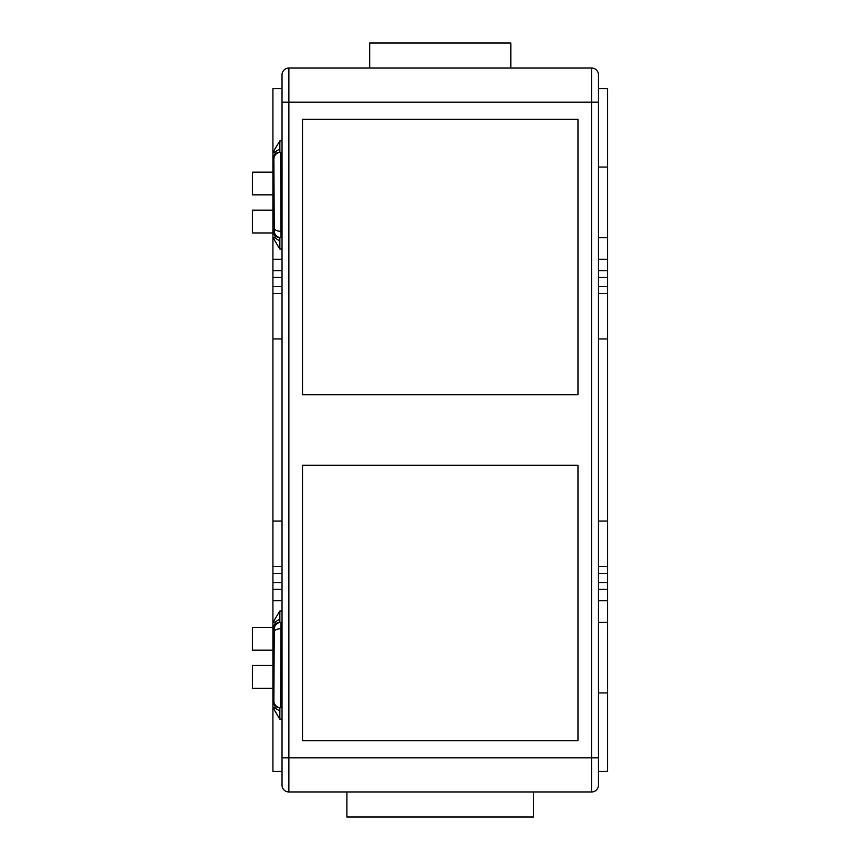 <?xml version="1.0" encoding="UTF-8"?>
<svg xmlns="http://www.w3.org/2000/svg" width="860" height="860" viewBox="0 0 860 860"><rect width="100%" height="100%" fill="white"/><g stroke="black" fill="none" stroke-linecap="round" stroke-linejoin="round"><path stroke-width="1.29" d="M282.026 757.811L598.463 757.811L598.463 785.126L598.463 74.874L598.463 102.189L591.626 102.189L591.626 791.963A6.826 6.826 0 0 0 598.463 785.126A6.826 6.826 0 0 1 591.626 791.963L288.863 791.963A6.826 6.826 0 0 1 282.026 785.126L282.026 74.874A6.826 6.826 0 0 1 288.863 68.037L591.626 68.037L591.626 102.189L288.863 102.189L288.863 791.963M288.863 68.037A6.826 6.826 0 0 0 282.026 74.874A6.826 6.826 0 0 1 288.863 68.037L288.863 102.189L282.026 102.189M598.463 74.874A6.826 6.826 0 0 0 591.626 68.037A6.826 6.826 0 0 1 598.463 74.874M577.974 740.739L577.974 465.281L577.974 740.739L302.516 740.739L302.516 465.281L302.516 740.739M302.516 394.719L302.516 119.26L302.516 394.719L577.974 394.719L577.974 119.26L577.974 394.719M302.516 119.26L577.974 119.26M302.516 465.281L577.974 465.281M282.026 277.479L272.921 277.479L272.921 270.642L282.026 270.642M275.082 621.995L279.855 619.028L279.855 610.976L272.921 622.361L273.028 629.187A6.826 6.826 -90 0 1 275.028 624.36L275.082 621.995L272.921 622.361L272.921 771.474L282.026 771.474M272.921 622.361L272.921 582.521L282.026 582.521M282.026 566.589L272.921 566.589L272.921 582.521M272.921 566.589L272.921 286.584L282.026 286.584M272.921 277.479L272.921 286.584M275.082 151.908L279.855 148.941L279.855 140.889L272.921 152.274L273.028 159.1A6.826 6.826 -90 0 1 275.028 154.273L275.082 151.908L272.921 152.274L272.921 270.642M272.921 152.274L272.921 88.526L282.026 88.526M273.028 230.813L272.921 237.639L279.855 249.024L279.855 237.639A6.826 6.826 -90 0 1 273.028 230.813L274.2 230.813L274.243 228.298L273.867 159.1L273.028 159.1M275.017 154.273L275.813 153.596L275.017 154.273A6.826 6.826 -90 0 1 279.855 152.274L280.693 152.274A6.826 6.826 90 0 0 273.867 159.1M598.463 277.479L607.568 277.479L607.568 88.526L598.463 88.526M510.818 68.037L510.818 43L369.671 43L369.671 68.037M598.463 771.474L607.568 771.474L607.568 582.521L598.463 582.521M607.568 277.479L607.568 566.589L598.463 566.589M598.463 573.416L607.568 573.416L607.568 566.589M607.568 573.416L607.568 582.521M272.921 707.726L279.855 719.111L279.855 707.726A6.826 6.826 -90 0 1 273.028 700.9L272.921 707.726L275.071 708.113L275.028 705.727M346.913 791.963L346.913 817L533.576 817L533.576 791.963M598.463 692.934L607.568 692.934M607.568 622.361L598.463 622.361M273.028 700.9L273.867 700.9A6.826 6.826 90 0 0 280.693 707.726L282.026 707.726M275.071 708.113L279.855 711.059M275.017 624.36L275.813 623.683L275.017 624.36A6.826 6.826 -90 0 1 279.855 622.361L281.037 622.361A6.826 6.826 90 0 0 274.2 629.187L273.028 629.187M280.693 707.726L281.037 622.361L279.855 622.361L279.855 619.028M607.568 167.066L598.463 167.066M598.463 237.639L607.568 237.639M274.2 230.813A6.826 6.826 90 0 0 281.037 237.639L280.693 152.274L282.026 152.274L279.855 152.274L279.855 148.941M598.463 589.358L607.568 589.358M598.463 293.411L607.568 293.411M281.037 237.639L282.026 237.639M279.855 240.972L275.071 238.026L275.028 235.64M275.071 238.026L272.921 237.639M607.568 270.642L598.463 270.642M282.026 589.358L272.921 589.358M282.026 622.361L281.037 622.361M272.921 293.411L282.026 293.411M272.921 688.247L252.431 688.247L252.431 665.479L272.921 665.479M272.921 650.182L252.431 650.182L252.431 627.424L272.921 627.424M272.921 232.952L252.431 232.952L252.431 210.195L272.921 210.195M272.921 194.887L252.431 194.887L252.431 172.129L272.921 172.129M598.463 785.126A6.826 6.826 0 0 1 591.626 791.963M282.026 231.351L281.069 231.351C276.974 231.147 274.695 230.125 274.243 228.298M598.463 600.731L607.568 600.731M282.026 719.111L279.855 719.111M273.867 700.9L274.243 631.702C274.695 629.875 276.974 628.853 281.069 628.649L282.026 628.649M274.243 631.702L274.2 629.187M279.855 140.889L282.026 140.889M607.568 259.269L598.463 259.269M607.568 521.063L598.463 521.063M598.463 338.937L607.568 338.937M598.463 286.584L607.568 286.584M272.921 259.269L282.026 259.269M282.026 249.024L279.855 249.024M282.026 600.731L272.921 600.731M282.026 573.416L272.921 573.416M282.026 521.063L272.921 521.063M279.855 610.976L282.026 610.976M272.921 338.937L282.026 338.937M274.652 705.329L273.491 703.383M274.652 235.231L273.491 233.286"/></g></svg>
